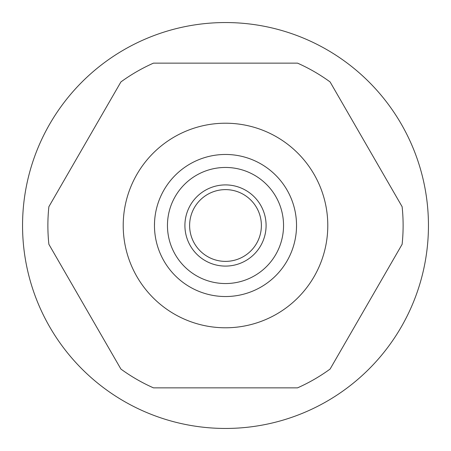 <?xml version="1.0" encoding="UTF-8"?>
<svg xmlns="http://www.w3.org/2000/svg" width="451" height="451" viewBox="0 0 451 451"><rect width="100%" height="100%" fill="white"/><g stroke="black" fill="none" stroke-linecap="round" stroke-linejoin="round"><path stroke-width="0.68" d="M22.55 225.5A202.95 202.95 0 0 0 225.5 428.45A202.95 202.95 0 0 0 428.45 225.5A202.95 202.95 0 0 0 225.5 22.55A202.95 202.95 0 0 0 22.55 225.5M48.877 206.705L120.907 81.935A177.621 177.621 0 0 1 153.47 63.14L297.53 63.14A177.621 177.621 0 0 1 330.093 81.935L402.123 206.705A177.621 177.621 0 0 1 402.123 244.295L330.093 369.065A177.621 177.621 0 0 1 297.53 387.86L153.47 387.86A177.621 177.621 0 0 1 120.907 369.065L48.877 244.295A177.621 177.621 0 0 1 48.877 206.705M225.5 123.213A102.287 102.287 0 0 1 327.787 225.5A102.287 102.287 0 0 1 225.5 327.787A102.287 102.287 0 0 1 123.213 225.5A102.287 102.287 0 0 1 225.5 123.213M296.448 228.961L296.532 225.613M296.245 231.91L296.194 232.423M295.805 235.636L295.304 238.658M294.858 240.823L294.565 242.102M295.721 236.211L295.811 235.614M296.245 219.09L296.194 218.577M295.805 215.364L295.304 212.342M294.858 210.177L294.565 208.898M275.431 174.977L274.146 173.742L275.431 174.977M273.379 173.032L272.59 172.316L273.379 173.032M265.368 166.712L265.025 166.481L265.368 166.712M256.844 161.757L256.478 161.576L256.844 161.757M248.011 158.132L247.001 157.799L248.011 158.132M246.004 157.489L244.29 156.999L246.004 157.489M275.431 276.023L274.146 277.258L275.431 276.023M273.379 277.968L272.59 278.684L273.379 277.968M265.368 284.288L265.03 284.519L265.368 284.288M256.844 289.243L256.478 289.424L256.844 289.243M248.011 292.868L246.996 293.201L248.011 292.868M246.004 293.511L244.29 294.001L246.004 293.511M175.569 174.977L176.854 173.742L175.569 174.977M177.621 173.032L178.41 172.316L177.621 173.032M185.632 166.712L185.97 166.481L185.632 166.712M194.155 161.757L194.522 161.576L194.155 161.757M202.989 158.132L204.004 157.799L202.989 158.132M204.996 157.489L206.71 156.999L204.996 157.489M154.755 231.91L154.817 232.558M155.696 238.658L155.279 236.211M156.435 242.102L156.142 240.823M154.468 225.5L154.552 222.039M154.755 219.09L154.817 218.442M155.189 215.386L155.279 214.789M156.531 208.497L156.779 207.516M206.71 294.001L204.996 293.511L206.71 294.001M203.999 293.201L202.989 292.868L204.004 293.201M194.522 289.424L194.155 289.243L194.522 289.424M178.41 278.684L177.621 277.968L178.41 278.684M176.854 277.258L175.569 276.023L176.854 277.258M225.5 296.532A71.032 71.032 0 0 1 154.468 225.5A71.032 71.032 0 0 1 225.5 154.468A71.032 71.032 0 0 1 296.532 225.5A71.032 71.032 0 0 1 225.5 296.532A71.032 71.032 0 0 0 296.532 225.5A71.032 71.032 0 0 0 225.5 154.468A71.032 71.032 0 0 0 154.468 225.5A71.032 71.032 0 0 0 225.5 296.532M225.5 189.617A35.883 35.883 0 0 0 189.617 225.5A35.883 35.883 0 0 0 225.5 261.383A35.883 35.883 0 0 0 261.383 225.5A35.883 35.883 0 0 0 225.5 189.617M225.5 184.91A40.59 40.59 0 0 0 184.91 225.5A40.59 40.59 0 0 0 225.5 266.09A40.59 40.59 0 0 0 266.09 225.5A40.59 40.59 0 0 0 225.5 184.91M225.5 283.544A58.044 58.044 0 0 1 167.456 225.5A58.044 58.044 0 0 1 225.5 167.456A58.044 58.044 0 0 1 283.544 225.5A58.044 58.044 0 0 1 225.5 283.544"/></g></svg>
